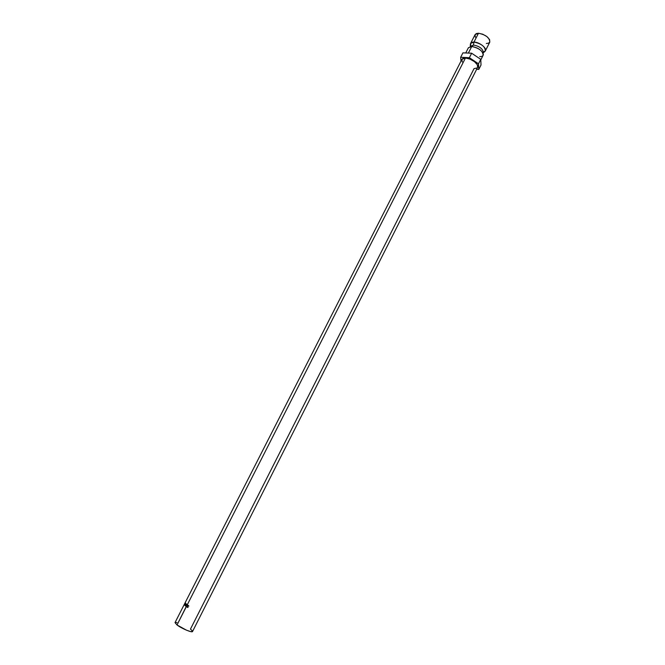 <?xml version="1.0" encoding="UTF-8"?>
<svg xmlns="http://www.w3.org/2000/svg" width="665" height="665" viewBox="0 0 665 665"><rect width="100%" height="100%" fill="white"/><g stroke="black" fill="none" stroke-linecap="round" stroke-linejoin="round"><path stroke-width="1" d="M470.421 44.572C470.338 42.909 471.527 42.078 473.979 42.078C481.344 43.616 485.134 46.558 485.359 50.889L483.322 52.136C482.516 48.503 479.216 46.134 473.43 45.029L473.979 42.078C479.448 42.053 487.362 48.337 485.284 51.022M470.737 45.644L470.612 43.408L473.979 42.078L478.468 33.25L482.748 34.214L486.93 36.592L489.565 39.568L489.797 42.095C489.615 37.697 485.841 34.755 478.468 33.25L473.979 42.078L473.43 45.029L470.404 46.575L473.43 45.029L471.726 46.508L468.434 47.697M187.173 604.701L177.015 624.967C181.57 628.508 192.252 632.989 192.542 631.492L190.689 631.609L186.466 630.179L177.015 624.967L186.35 606.621L185.834 606.239L186.815 604.302L187.464 604.776L186.931 605.474L187.173 604.701M186.765 605.491L186.034 606.114L186.449 606.422L186.765 605.491M465.442 58.021L187.331 604.685L465.442 58.021L469.989 59.11L474.469 61.637L477.329 64.746L477.645 67.331C479.49 64.497 471.119 58.079 465.442 58.021L461.901 59.343L463.156 58.312L465.442 58.021M188.137 607.187L187.538 607.461L186.99 606.879L187.713 605.266L188.818 606.148L187.721 605.466L187.331 607.079L188.137 607.187L187.447 607.17L187.247 605.94L187.788 605.449L188.818 606.148L187.813 605.233L186.956 606.655L187.347 607.369L188.137 607.187M480.787 59.933L483.131 55.295C482.89 50.997 479.091 48.063 471.726 46.508L468.376 53.084L471.726 46.508L468.368 47.805L465.741 52.976M479.698 56.6C482.175 56.641 483.372 55.827 483.314 54.173C481.676 50.091 477.811 47.539 471.726 46.508L473.43 45.029C479.216 46.134 482.516 48.503 483.322 52.136M475.35 37.223L475.068 34.647L476.298 33.583L478.468 33.25L475.084 34.63L470.612 43.408M471.227 46.5L470.812 45.785M486.339 43.474L488.517 43.167L489.781 42.128M476.647 69.285L478.792 69.409L481.019 64.987L478.792 69.409L478.509 63.807L480.762 59.351L481.019 64.987L480.762 59.351L478.509 63.807L469.374 57.689L471.643 53.217L480.762 59.351L471.643 53.217L469.374 57.689L460.67 57.29L462.931 52.851L471.643 53.217L462.931 52.851L460.67 57.29L460.995 61.13L460.67 57.29L469.374 57.689L478.509 63.807L478.792 69.409L476.647 69.285M462.25 61.995L461.892 59.368L184.305 604.385M477.104 67.963L474.02 68.645L190.473 629.082L192.509 631.085M185.294 602.44L175.02 622.606L177.015 624.967L175.02 622.606L176.965 622.515M186.15 604.535L185.128 605.657L185.56 604.003L184.729 605.275L185.793 603.429L185.294 605.3L186.466 604.019L185.618 606.073L186.466 604.019L185.294 605.3L185.793 603.429L184.729 605.275L185.56 604.003L185.111 605.64L186.15 604.535M185.377 602.872L184.438 604.967L185.377 602.872M184.479 604.975L185.419 602.906L184.479 604.975M184.579 604.759L185.46 603.163L184.704 604.826M185.011 603.13L185.211 602.681L184.995 603.122M187.364 604.975L186.815 604.302L185.834 606.239L186.483 606.713L186.408 605.366L187.065 605.574L186.508 605.167L186.815 604.576L187.364 604.975M188.744 605.773L188.245 605.507L188.744 605.773M187.73 607.494L187.331 607.079L187.73 607.494M484.926 51.446L482.99 53.075M470.421 44.09L470.246 46.608M477.645 67.323L192.542 631.492M489.806 42.095L485.359 50.889"/></g></svg>
